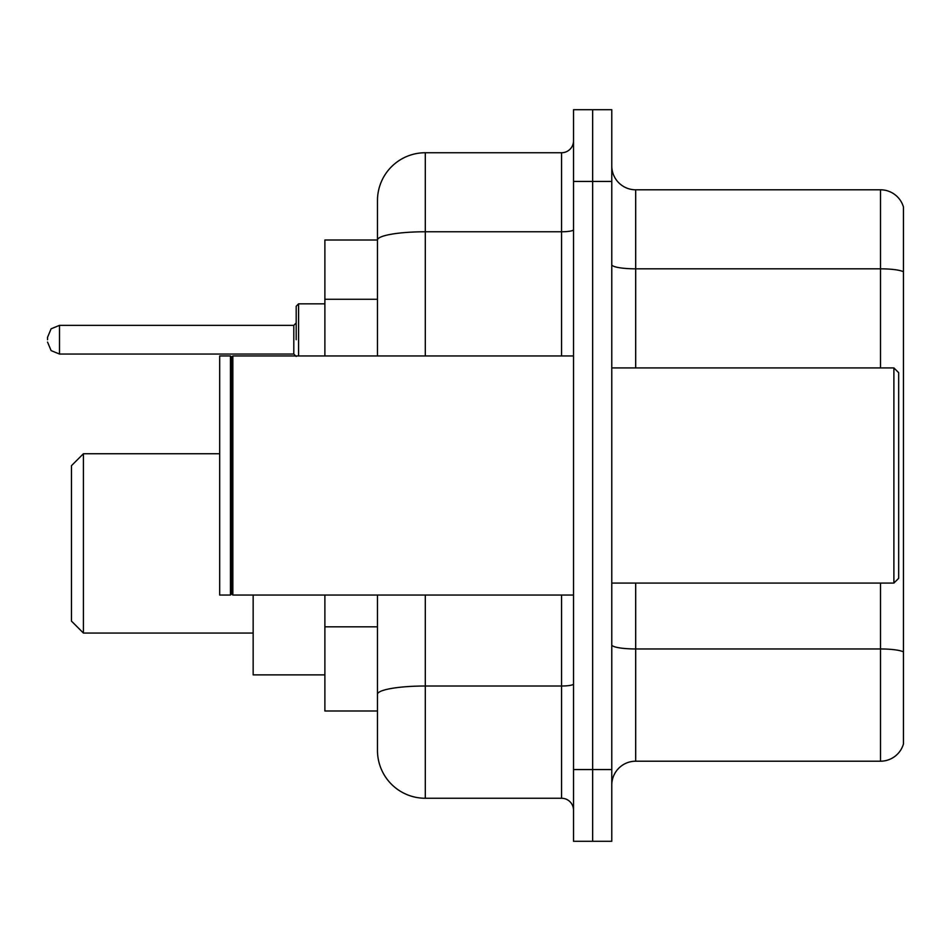 <?xml version="1.0" encoding="UTF-8"?>
<svg xmlns="http://www.w3.org/2000/svg" width="951" height="951" viewBox="0 0 951 951"><rect width="100%" height="100%" fill="white"/><g stroke="black" fill="none" stroke-linecap="round" stroke-linejoin="round"><path stroke-width="1.43" d="M377.476 240.009L324.885 240.009L324.885 355.959M425.299 595.041L425.299 798.258A47.812 47.812 0 0 1 377.476 750.434L377.476 710.991L324.885 710.991L324.885 595.041M377.476 750.434L377.476 595.041M573.524 769.561L573.524 841.29L592.651 841.29L592.651 769.561L592.651 841.29L611.778 841.29L611.778 769.561L592.651 769.561L592.651 181.439L592.651 769.561L573.524 769.561L573.524 181.439L592.651 181.439L592.651 109.71L592.651 181.439L611.778 181.439L611.778 769.561M611.778 181.439L611.778 109.71L573.524 109.71L573.524 181.439M425.299 798.258L561.565 798.258L561.565 595.041M377.476 286.132L377.476 200.566A47.812 47.812 0 0 1 425.299 152.742L561.565 152.742A11.959 11.959 0 0 0 573.524 140.796M377.476 702.623L377.476 639.964M377.476 355.959L377.476 240.068A47.812 8.297 180 0 1 425.299 231.771L561.565 231.771L561.565 152.742M377.476 200.566L377.476 226.861M573.524 810.204A11.959 11.959 0 0 0 561.565 798.258M903.45 652.279L903.45 743.979A23.906 23.906 0 0 1 880.495 761.204L635.684 761.204A23.906 23.906 0 0 0 611.778 785.11M903.45 207.021A23.906 23.906 0 0 0 880.495 189.796A23.906 23.906 0 0 1 903.45 207.021L903.45 743.979M903.45 271.82A23.906 4.149 180 0 0 880.495 268.824L880.495 189.796L635.684 189.796A23.906 23.906 0 0 1 611.778 165.89A23.906 23.906 0 0 0 635.684 189.796L635.684 367.918M83.415 633.057L83.415 453.746L71.456 465.693L71.456 621.098L83.415 633.057L253.156 633.057M253.156 595.041L253.156 674.889L324.885 674.889M893.892 367.918L898.671 372.697L898.671 578.303L893.892 583.082L893.892 367.918L611.778 367.918M232.84 595.041L231.64 593.84L231.64 357.16L232.84 355.959L232.84 595.041L573.524 595.041M230.439 595.041L219.681 595.041L219.681 355.959L230.439 355.959L230.439 595.041L231.64 593.84M296.189 339.709L296.189 306.234L296.189 339.709M47.55 339.709L47.55 337.308L47.55 339.709M377.476 299.28L324.885 299.28M377.476 626.816L324.885 626.816M573.524 683.947A11.959 2.08 0 0 1 561.565 686.016L425.299 686.016A47.812 8.297 180 0 0 377.476 694.325M425.299 152.742L425.299 355.959M561.565 355.959L561.565 231.771A11.959 2.08 0 0 0 573.524 229.69M903.45 651.946A23.906 4.149 180 0 0 880.495 648.962L635.684 648.962L635.684 761.204M880.495 761.204L880.495 583.082M880.495 367.918L880.495 268.824L635.684 268.824A23.906 4.149 0 0 1 611.778 264.675M635.684 583.082L635.684 648.962A23.906 4.149 0 0 1 611.778 644.814M324.885 303.844L298.578 303.844L298.578 355.959M293.8 325.361L59.509 325.361L59.509 354.045L293.8 354.045L293.8 325.361L296.189 322.971M83.415 453.746L219.681 453.746M611.778 583.082L893.892 583.082M231.64 357.16L230.439 355.959M232.84 355.959L573.524 355.959M59.509 354.045L51.116 350.61L47.55 342.098M59.509 325.361L51.116 328.796L47.55 337.308M293.8 354.045L296.189 356.435M298.578 303.844L296.189 306.234"/></g></svg>

